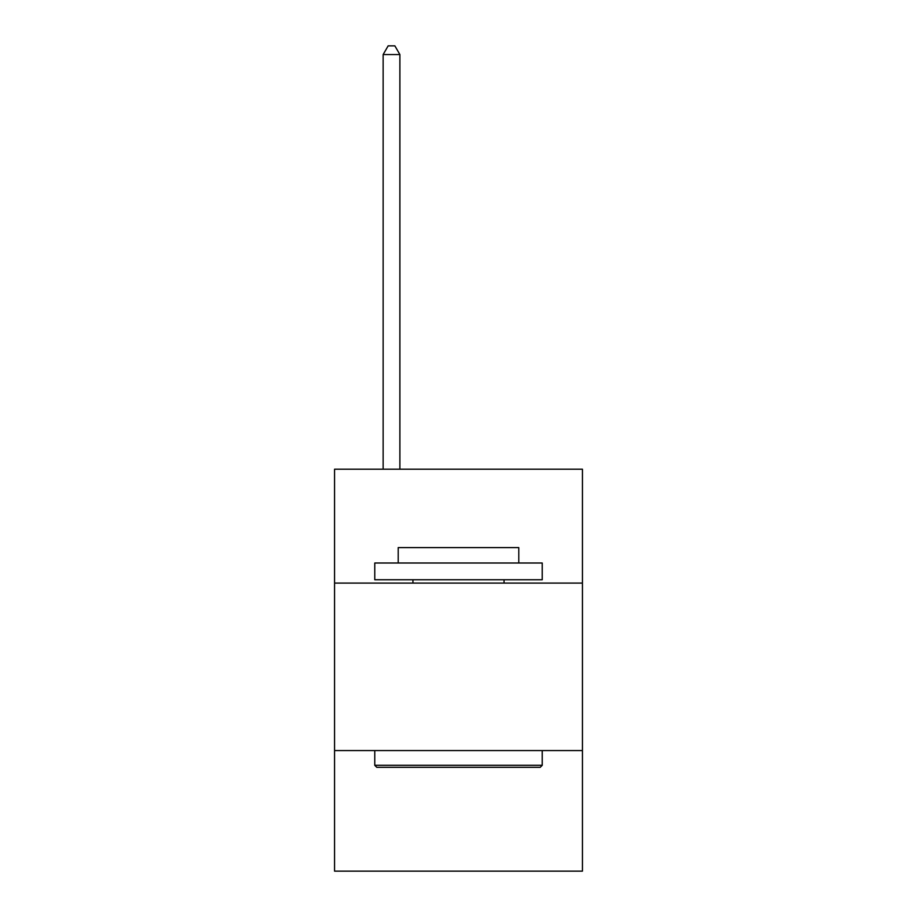 <?xml version="1.0" encoding="UTF-8"?>
<svg xmlns="http://www.w3.org/2000/svg" width="917" height="917" viewBox="0 0 917 917"><rect width="100%" height="100%" fill="white"/><g stroke="black" fill="none" stroke-linecap="round" stroke-linejoin="round"><path stroke-width="1.38" d="M582.433 583.097L582.433 469.217L334.567 469.217L334.567 583.097L582.433 583.097L582.433 871.15L334.567 871.15L334.567 583.097M582.433 750.576L334.567 750.576M376.772 767.323L374.766 765.305L542.234 765.305L540.228 767.323L376.772 767.323M542.234 563.004L542.234 579.75L374.766 579.75L374.766 563.004L542.234 563.004M398.207 563.004L398.207 547.598L518.793 547.598L518.793 563.004M542.234 750.576L542.234 765.305M374.766 750.576L374.766 765.305M504.052 579.75L504.052 583.097M412.948 579.75L412.948 583.097M399.881 469.217L399.881 54.562L383.134 54.562L383.134 469.217M383.134 54.562L388.166 45.85L394.86 45.85L399.881 54.562"/></g></svg>
